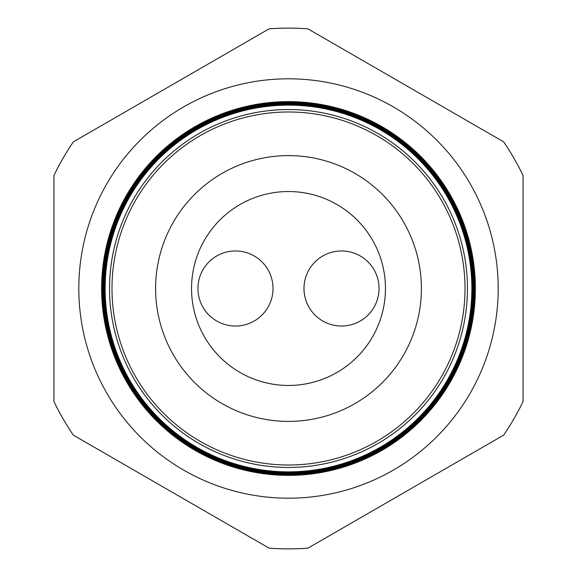 <?xml version="1.0" encoding="UTF-8"?>
<svg xmlns="http://www.w3.org/2000/svg" width="577" height="577" viewBox="0 0 577 577"><rect width="100%" height="100%" fill="white"/><g stroke="black" fill="none" stroke-linecap="round" stroke-linejoin="round"><path stroke-width="0.87" d="M303.985 288.5A37.534 37.534 0 0 1 341.519 250.966A37.534 37.534 0 0 1 379.053 288.5A37.534 37.534 0 0 1 341.519 326.034A37.534 37.534 0 0 1 303.985 288.5M197.947 288.5A37.534 37.534 0 0 1 235.481 250.966A37.534 37.534 0 0 1 273.015 288.5A37.534 37.534 0 0 1 235.481 326.034A37.534 37.534 0 0 1 197.947 288.5M498.189 288.5A209.689 209.689 0 0 0 288.5 78.811A209.689 209.689 0 0 0 78.811 288.5A209.689 209.689 0 0 0 288.5 498.189A209.689 209.689 0 0 0 498.189 288.5M467.449 288.5A178.949 178.949 0 0 1 288.5 467.449A178.949 178.949 0 0 1 109.551 288.5A178.949 178.949 0 0 1 288.5 109.551A178.949 178.949 0 0 1 467.449 288.5M105.137 288.5A183.363 183.363 0 0 0 288.5 471.863A183.363 183.363 0 0 0 471.863 288.5A183.363 183.363 0 0 0 288.5 105.137A183.363 183.363 0 0 0 105.137 288.5M472 288.5A183.5 183.5 0 0 1 288.5 472A183.5 183.5 0 0 1 105 288.5A183.5 183.5 0 0 1 288.5 105A183.5 183.5 0 0 1 472 288.5M104.552 288.5A183.948 183.948 0 0 0 288.5 472.448A183.948 183.948 0 0 0 472.448 288.5A183.948 183.948 0 0 0 288.5 104.552A183.948 183.948 0 0 0 104.552 288.5M472.563 288.5A184.063 184.063 0 0 1 288.5 472.563A184.063 184.063 0 0 1 104.437 288.5A184.063 184.063 0 0 1 288.5 104.437A184.063 184.063 0 0 1 472.563 288.5M103.975 288.5A184.525 184.525 0 0 0 288.5 473.025A184.525 184.525 0 0 0 473.025 288.5A184.525 184.525 0 0 0 288.5 103.975A184.525 184.525 0 0 0 103.975 288.5M473.126 288.5A184.626 184.626 0 0 1 288.5 473.126A184.626 184.626 0 0 1 103.874 288.5A184.626 184.626 0 0 1 288.5 103.874A184.626 184.626 0 0 1 473.126 288.5M103.391 288.5A185.109 185.109 0 0 0 288.5 473.609A185.109 185.109 0 0 0 473.609 288.5A185.109 185.109 0 0 0 288.5 103.391A185.109 185.109 0 0 0 103.391 288.5M473.695 288.5A185.195 185.195 0 0 1 288.5 473.695A185.195 185.195 0 0 1 103.305 288.5A185.195 185.195 0 0 1 288.5 103.305A185.195 185.195 0 0 1 473.695 288.5M102.807 288.5A185.693 185.693 0 0 0 288.5 474.193A185.693 185.693 0 0 0 474.193 288.5A185.693 185.693 0 0 0 288.5 102.807A185.693 185.693 0 0 0 102.807 288.5M474.258 288.5A185.758 185.758 0 0 1 288.5 474.258A185.758 185.758 0 0 1 102.742 288.5A185.758 185.758 0 0 1 288.5 102.742A185.758 185.758 0 0 1 474.258 288.5M102.23 288.5A186.27 186.27 0 0 0 288.5 474.77A186.27 186.27 0 0 0 474.77 288.5A186.27 186.27 0 0 0 288.5 102.23A186.27 186.27 0 0 0 102.23 288.5M474.821 288.5A186.321 186.321 0 0 1 288.5 474.821A186.321 186.321 0 0 1 102.179 288.5A186.321 186.321 0 0 1 288.5 102.179A186.321 186.321 0 0 1 474.821 288.5M101.646 288.5A186.854 186.854 0 0 0 288.5 475.354A186.854 186.854 0 0 0 475.354 288.5A186.854 186.854 0 0 0 288.5 101.646A186.854 186.854 0 0 0 101.646 288.5M475.383 288.5A186.883 186.883 0 0 1 288.5 475.383A186.883 186.883 0 0 1 101.617 288.5A186.883 186.883 0 0 1 288.5 101.617A186.883 186.883 0 0 1 475.383 288.5M111.988 288.5A176.512 176.512 0 0 0 288.5 465.012A176.512 176.512 0 0 0 465.012 288.5A176.512 176.512 0 0 0 288.5 111.988A176.512 176.512 0 0 0 111.988 288.5M385.458 288.5A96.958 96.958 0 0 0 288.5 191.542A96.958 96.958 0 0 0 191.542 288.5A96.958 96.958 0 0 0 288.5 385.458A96.958 96.958 0 0 0 385.458 288.5M421.398 288.5A132.898 132.898 0 0 0 288.5 155.602A132.898 132.898 0 0 0 155.602 288.5A132.898 132.898 0 0 0 288.5 421.398A132.898 132.898 0 0 0 421.398 288.5M73.344 435.137L269.084 548.15A260.378 260.378 0 0 0 307.916 548.15L503.656 435.137A260.378 260.378 0 0 0 523.072 401.513L523.072 175.487A260.378 260.378 0 0 0 503.656 141.863L307.916 28.85A260.378 260.378 0 0 0 269.084 28.85L73.344 141.863A260.378 260.378 0 0 0 53.928 175.487L53.928 401.513A260.378 260.378 0 0 0 73.344 435.137"/></g></svg>
